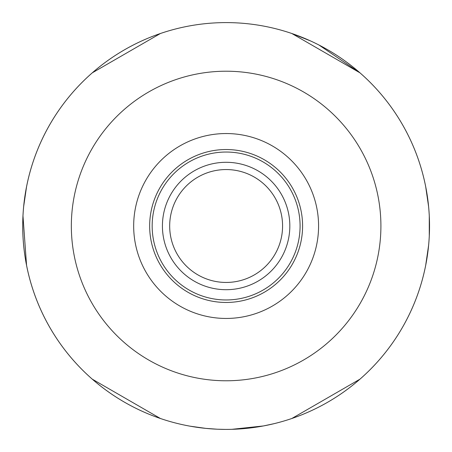 <?xml version="1.0" encoding="UTF-8"?>
<svg xmlns="http://www.w3.org/2000/svg" width="452" height="452" viewBox="0 0 452 452"><rect width="100%" height="100%" fill="white"/><g stroke="black" fill="none" stroke-linecap="round" stroke-linejoin="round"><path stroke-width="0.68" d="M226.124 149.533A76.467 76.467 0 0 1 292.348 264.234A76.467 76.467 0 0 1 159.906 264.234A76.467 76.467 0 0 1 226.124 149.533M226.124 133.543A92.457 92.457 0 0 0 146.058 272.228A92.457 92.457 0 0 0 306.19 272.228A92.457 92.457 0 0 0 226.124 133.543M226.124 152.036A73.964 73.964 0 0 1 290.178 262.979A73.964 73.964 0 0 1 162.07 262.979A73.964 73.964 0 0 1 226.124 152.036M226.124 289.704A63.704 63.704 0 0 0 289.828 226A63.704 63.704 0 0 0 226.124 162.296A63.704 63.704 0 0 0 162.421 226A63.704 63.704 0 0 0 226.124 289.704M226.124 169.551A56.449 56.449 0 0 1 275.014 254.222A56.449 56.449 0 0 1 177.24 254.222A56.449 56.449 0 0 1 226.124 169.551M261.663 426.27L262.894 426.05M240.057 428.92L243.312 428.671M220.61 429.327L223.424 429.383M258.098 426.869A203.406 203.4 90 0 0 261.572 426.287M209.186 428.694A203.4 203.4 0 0 0 226.073 429.4A531.97 328.773 -90 0 0 232.43 429.304A203.4 203.4 0 0 0 238.786 429.004M190.004 426.168L206.027 428.406M201.908 427.954L202.993 428.078M209.728 428.739L211.423 428.869M217.779 429.231L224.661 429.394M217.163 429.202L205.66 428.366M205.197 428.321L204.372 428.23M202.343 428.004L201.451 427.897M198.982 427.581L198.23 427.479M173.867 422.575A203.4 203.4 0 0 0 189.009 425.987A203.4 203.4 0 0 1 226.124 22.6A203.4 203.4 0 0 1 263.482 425.942L231.927 429.315M209.999 428.762L209.638 428.733M202.31 427.999L201.824 427.942M195.761 427.123L193.388 426.75M190.252 426.213L189.778 426.129M250.029 427.993L250.504 427.937M263.499 425.937L274.053 423.671M239.797 428.942L244.233 428.592M246.137 428.411L249.442 428.061M230.554 429.349A396.003 283.636 -90 0 0 234.057 429.247M192.535 426.609L193.49 426.767M217.723 429.225L218.039 429.242M425.688 186.676L428.598 206.604L425.688 186.676M429.276 215.92L429.276 236.08L429.276 215.92M428.598 245.396L425.688 265.324L428.598 245.396M310.564 40.957L291.851 33.51L359.962 72.834L318.971 45.025M92.287 72.834L160.398 33.51L92.287 72.834M26.561 265.324L22.973 215.92L26.561 265.324M23.651 206.604L26.561 186.676L23.651 206.604M92.287 379.166L160.398 418.49L92.287 379.166M359.962 379.166L291.851 418.49L359.962 379.166M148.132 413.851A203.4 203.4 0 0 1 226.124 22.6A203.4 203.4 0 0 1 402.274 327.7A203.4 203.4 0 0 1 49.974 327.7A203.4 203.4 0 0 1 226.124 22.6A203.4 203.4 0 0 1 402.274 327.7A203.4 203.4 0 0 1 49.974 327.7A203.4 203.4 0 0 1 226.124 22.6A203.4 203.4 0 0 1 306.23 412.964M228.865 429.383L229.283 429.377M280.489 421.998A203.4 203.4 0 0 1 263.482 425.942M226.124 71.213A154.787 154.787 0 0 1 360.171 303.394A154.787 154.787 0 0 1 92.078 303.394A154.787 154.787 0 0 1 226.124 71.213"/></g></svg>
